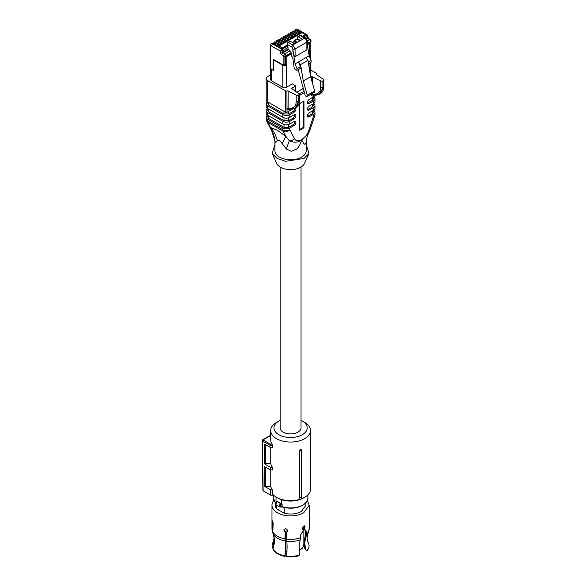 <?xml version="1.0" encoding="UTF-8"?>
<svg xmlns="http://www.w3.org/2000/svg" width="586" height="586" viewBox="0 0 586 586"><rect width="100%" height="100%" fill="white"/><g stroke="black" fill="none" stroke-linecap="round" stroke-linejoin="round"><path stroke-width="0.88" d="M280.145 167.061L280.145 427.883A10.445 6.028 0 0 0 283.206 432.146A10.445 6.028 0 0 0 294.59 433.45A10.445 6.028 0 0 0 301.036 427.883L301.036 167.061M301.592 449.455L301.592 449.967A20.657 11.925 180 0 1 299.842 450.539L299.468 450.165A19.909 11.493 180 0 0 301.592 449.455M301.592 497.075L301.592 497.426A19.909 11.493 0 0 1 299.468 498.129L299.717 497.69A20.407 11.779 -0 0 0 301.592 497.075L301.592 449.967M270.747 469.906L270.747 486.124A19.909 11.493 0 0 0 272.431 489.889L272.431 493.888A19.909 11.493 0 0 0 276.511 497.309A19.909 11.493 0 0 0 304.676 497.309A19.909 11.493 0 0 0 310.507 489.178L310.507 430.549A19.909 11.493 0 0 0 304.676 422.418A19.909 11.493 0 0 0 304.669 422.418L302.361 421.085A16.65 9.61 180 0 1 302.361 434.673A16.65 9.61 180 0 1 278.819 434.673A16.65 9.61 180 0 1 278.819 421.085A16.65 9.61 180 0 1 280.145 420.396M278.819 421.085L276.511 422.418A19.909 11.493 0 0 0 270.681 430.549A19.909 11.493 0 0 0 276.511 438.672A19.909 11.493 0 0 0 298.215 441.163A19.909 11.493 0 0 0 310.507 430.549M299.468 498.129L299.468 450.165M299.717 497.69L299.842 450.539M270.681 430.549L270.681 439.874A19.909 11.493 0 0 0 272.087 444.115L272.431 445.25L269.97 445.25L270.307 444.115L272.087 444.115M270.681 435.632L262.96 439.874A0.813 0.469 120 0 0 262.382 440.877L269.97 445.257L270 447.25L272.431 447.25L272.431 445.25M270.747 486.124L264.813 486.527L264.66 466.624L270.336 469.906L272.431 469.906L272.431 467.24A19.909 11.493 0 0 1 270.747 463.467L270.747 447.25M277.661 497.968A18.276 10.555 0 0 0 277.669 497.975L276.511 497.309L277.669 497.975A18.276 10.555 0 0 0 303.519 497.975L304.676 497.309M270 447.25L264.491 444.071L264.638 463.973L270.3 467.24L272.431 467.24M270.747 463.467L265.509 463.467L264.638 463.973M265.509 444.657L265.509 463.467M270.336 469.906L270.3 467.24M265.509 486.124L265.509 467.115M272.431 489.889L270.644 489.889L264.813 486.527M262.382 440.877L263.136 490.841L270.725 495.221L270.644 489.889M270.725 495.221L273.655 495.221M301.036 420.396A16.65 9.61 180 0 1 302.361 421.085L304.676 422.418M263.136 490.841L263.136 490.174M305.35 535.882L305.562 532.432M307.892 541.874L308.214 542.475A18.481 10.673 0 0 0 308.155 542.365A18.481 10.673 0 0 0 308.133 542.336M308.448 548.437L308.111 549.17A18.129 10.467 180 0 1 306.881 551.074L304.801 548.752L306.874 550.737A18.481 10.673 0 0 0 308.448 548.437A18.481 10.673 0 0 0 308.639 543.383L307.599 541.134M304.801 548.752L304.009 542.431L305.562 534.124L305.196 529.876M304.31 525.825L303.621 528.477L304.31 528.872L304.31 530.015L305.599 530L306.266 531.744L306.266 534.432L304.727 542.848L305.548 549.177M287.748 530.982L286.569 532.11L287.118 547.251L286.605 556.107A18.481 10.673 0 0 0 299.343 555.088L299.893 552.444L299.08 545.573L300.611 537.699L300.611 535.003L303.16 530.682L303.16 529.539L302.398 529.143M299.343 555.088L298.56 555.88A18.129 10.467 0 0 1 286.693 556.7L286.605 556.107M285.25 531.319L285.8 546.46L285.118 556.458A18.129 10.467 0 0 1 273.31 549.639L272.973 548.906A18.481 10.673 0 0 0 285.023 555.865L285.543 547.009L284.994 538.886L285.25 531.319L284.115 529.297M273.083 524.814L272.849 531.876L274.9 540.863L272.973 548.906M285.023 555.865L285.118 556.458M273.508 534.557L274.109 537.948L273.032 542.365A18.481 10.673 0 0 0 272.549 547.998L274.482 539.955L271.985 528.645A18.605 10.738 0 0 0 272.431 530.967L272.431 523.943L273.252 523.811M272.549 547.998L273.069 548.701M304.31 530.015L303.621 529.612L303.621 528.477M304.31 528.872L305.116 526.807L304.727 525.898L303.746 526.023L302.23 528.477L303.16 529.539L302.691 529.429M286.569 532.11L287.777 530.711C286.429 528.426 285.118 528.22 283.836 530.103L284.994 531.861M287.653 531.275L287.777 530.711M283.954 529.554L283.836 530.103M272.351 520.851L272.204 521.716C272.439 520.346 272.79 521.108 273.259 523.994L272.973 524.88M272.204 521.716L272.431 523.943M272.959 533.282L272.431 530.967M273.852 500.481A18.605 10.738 0 0 0 271.985 505.169A18.605 10.738 0 0 0 283.47 515.094A18.605 10.738 0 0 0 303.746 512.765L309.196 505.169L307.335 500.481M284.254 507.505L284.254 513.233C290.627 514.691 296.355 514.09 301.438 511.432L305.936 505.169L305.936 502.693M275.252 502.693L275.252 505.169A15.339 8.856 0 0 0 276.621 508.831L276.621 505.198M284.254 513.233L276.621 508.831M276.226 501.858L276.226 501.36A17.258 9.962 180 0 1 276.021 501.177L277.031 501.235L281.346 503.777L282.115 504.517L282.115 506.648A17.258 9.962 0 0 0 302.794 505.015A17.258 9.962 0 0 0 307.855 497.975C307.775 500.862 306.046 503.308 302.662 505.315C296.465 508.502 289.652 509.044 282.232 506.941L282.115 506.648A0.982 0.564 0 0 0 281.082 506.678L280.943 506.714A0.652 0.454 73.5 0 1 280.665 507.073L279.72 506.978A1.956 1.128 -60 0 1 279.31 506.084A1.956 1.128 -60 0 1 280.372 503.923L281.082 504.546L280.716 503.696L280.372 503.923M277.031 501.235A1.633 0.945 180 0 1 276.914 501.506L276.101 502.202M276.021 501.177L276.021 497.009M281.346 503.777L281.346 499.616M285.536 528.777A13.273 7.662 0 0 0 286.334 528.953M287.653 531.092L287.653 530.132L287.653 531.092M298.911 94.734L298.428 95.013L298.428 101.415L298.911 101.136L298.911 94.734L299.387 94.068L299.387 100.47L296.055 107.743C299.827 104.835 299.351 100.902 299.387 100.47L298.992 99.854M299.387 94.068L291.996 88.808A0.982 0.564 180 0 1 291.762 88.435A0.982 0.564 180 0 1 292.048 88.039L292.048 88.838M292.912 108.989L291.264 108.212C294.443 107.67 296.091 105.414 296.208 101.459L298.428 101.415L295.197 108.249L294.604 108.542M296.208 101.459L296.208 95.057L288.151 91.013L288.129 109.201L288.964 109.465L287.015 109.567L286.92 90.991A0.982 0.564 0 0 1 285.631 90.94L267.626 80.546L267.626 101.869A4.893 2.827 180 0 1 266.19 99.869L266.19 78.553A4.893 2.827 0 0 0 267.626 80.546M288.737 109.582A0.982 0.564 -120 0 0 288.62 109.963L287.015 109.567L287.015 112.263L292.436 109.135M285.997 56.293L285.997 64.423A0.652 0.374 60 0 1 286.459 65.222L286.459 87.263A2.608 1.509 180 0 1 282.767 87.263A2.608 1.509 0 0 0 286.459 87.263L292.326 83.879L295.095 85.483A0.982 0.564 180 0 1 295.381 85.878A0.982 0.564 180 0 1 295.095 86.281L292.048 88.039M295.49 108.08A2.447 1.414 -60 0 1 295.74 110.065A2.447 1.414 -60 0 1 294.172 112.131L289.784 114.666L289.784 117.325L294.172 114.797A2.447 1.414 -60 0 1 295.395 114.673A2.447 1.414 -60 0 1 295.769 116.636A2.447 1.414 -60 0 1 294.172 118.797L289.784 121.324L289.784 123.99L294.172 121.456A2.447 1.414 -60 0 1 295.395 121.339A2.447 1.414 -60 0 1 295.769 123.302A2.447 1.414 -60 0 1 294.172 125.455L289.784 127.99L289.784 129.77L294.487 138.699C295.981 141.167 298.355 141.541 301.6 139.82L308.544 133.469L310.045 129.924A4.893 1.37 18.1 0 1 308.859 130.4L313.561 116.043L313.561 114.263A4.893 2.827 0 0 0 314.99 112.263A4.893 2.827 0 0 0 313.561 110.263L313.561 107.597A4.893 2.827 0 0 0 314.99 105.605A4.893 2.827 0 0 0 313.561 103.605L313.561 100.939A4.893 2.827 0 0 0 314.99 98.939A4.893 2.827 0 0 0 313.561 96.939L313.561 96.939M313.364 110.38L313.364 112.263L312.404 113.596L308.016 116.131L309.174 116.797L313.561 114.263M309.174 116.797A2.447 1.414 -60 0 1 307.95 116.914A2.447 1.414 -60 0 1 307.577 114.951A2.447 1.414 -60 0 1 309.174 112.798L313.561 110.263A4.893 2.827 180 0 0 314.99 108.264L314.99 105.605M313.364 103.715L313.364 105.605L312.404 106.93L308.016 109.465L309.174 110.131L313.561 107.597M309.174 110.131A2.447 1.414 -60 0 1 307.95 110.256A2.447 1.414 -60 0 1 307.577 108.293A2.447 1.414 -60 0 1 309.174 106.132L313.561 103.605A4.893 2.827 180 0 0 314.99 101.605L314.99 98.939M307.518 103.004A2.447 1.414 120 0 0 308.016 102.806L309.174 103.466L313.561 100.939M309.174 103.466A2.447 1.414 -60 0 1 307.95 103.59A2.447 1.414 -60 0 1 307.577 101.627A2.447 1.414 -60 0 1 309.174 99.474L316.33 95.079M313.884 95.371L313.085 95.833C311.979 96.316 311.378 95.87 311.298 94.493L312.631 94.463L313.429 95.342M311.298 79.051L311.298 76.927L310.785 77.22M303.98 101.671L303.98 127.257A0.652 0.374 -60 0 1 303.519 128.056L299.827 130.187A0.652 0.374 -60 0 1 299.365 129.924L299.365 104.337A0.652 0.374 -60 0 1 299.827 103.539L303.519 101.4A0.652 0.374 -60 0 1 303.98 101.671L303.519 101.4M296.208 95.057A1.633 0.945 -0 0 0 298.428 95.013M291.264 108.212L286.92 108.564M289.784 117.325A4.893 2.827 0 0 1 282.862 117.325L267.626 108.535A4.893 2.827 180 0 1 266.19 106.535L266.19 103.869A4.893 2.827 0 0 1 267.626 101.869L285.631 112.263A0.982 0.564 0 0 0 287.015 112.263M267.824 101.986L267.824 103.869L268.784 105.202L284.012 113.999L288.634 113.999L293.015 111.465A2.447 1.414 120 0 0 294.751 108.483M266.19 103.869A4.893 2.827 0 0 0 267.626 105.868L282.862 114.666A4.893 2.827 0 0 0 289.784 114.666M267.824 108.644L267.824 110.534L268.784 111.867L284.012 120.657L288.634 120.657L293.015 118.13A2.447 1.414 120 0 0 294.67 114.592M267.626 105.868L267.626 108.535A4.893 2.827 0 0 0 266.19 110.534A4.893 2.827 0 0 0 267.626 112.534L282.862 121.324A4.893 2.827 0 0 0 289.784 121.324M266.19 110.534L266.19 113.193A4.893 2.827 180 0 0 267.626 115.193L282.862 123.99A4.893 2.827 0 0 0 289.784 123.99M267.824 115.31L267.824 117.193L268.784 118.526L284.012 127.323L288.634 127.323L293.015 124.789A2.447 1.414 120 0 0 294.67 121.258M267.626 112.534L267.626 115.193A4.893 2.827 0 0 0 266.19 117.193A4.893 2.827 0 0 0 267.626 119.192L282.862 127.99A4.893 2.827 0 0 0 289.784 127.99M266.19 117.193L266.19 118.973A4.893 2.827 0 0 0 267.626 120.972L282.862 129.77A4.893 2.827 -60 0 0 283.185 131.271L267.956 122.474A4.893 3.758 152.2 0 1 266.755 121.258L271.655 130.531L270.593 127.492L277.354 130.26L285.829 136.289L289.272 140.677C294.047 142.896 298.157 142.618 301.6 139.834L301.651 139.871C300.34 144.398 298.604 147.533 296.45 149.284L291.323 151.269L286.371 149.027L282.262 143.665L285.829 136.289L283.185 131.271A4.893 3.758 -27.8 0 0 289.784 129.77A4.893 2.827 0 0 1 282.862 129.77L282.862 127.99M310.045 129.924L314.748 115.567A4.893 1.37 -161.9 0 1 313.561 116.043A4.893 2.827 0 0 0 314.99 114.043L314.99 112.263M308.016 116.131A2.447 1.414 -60 0 1 307.518 116.336M308.016 109.465A2.447 1.414 -60 0 1 307.518 109.67M313.364 97.056L313.364 98.939L312.404 100.272L308.016 102.806M316.411 74.649L316.411 73.961A0.982 0.564 0 0 0 316.616 73.616A0.982 0.564 0 0 0 316.33 73.221L310.719 69.983M313.085 95.833A0.982 0.564 60 0 1 313.202 95.459M313.063 95.474L319.619 94.141M311.298 76.927A0.982 0.564 180 0 1 312.631 76.898L312.631 83.842M303.284 101.539L303.284 126.854A0.652 0.374 -60 0 1 302.823 127.653L299.365 129.653M288.151 91.013A0.982 0.564 0 0 0 286.92 90.991M266.19 78.553A4.893 2.827 0 0 1 267.626 76.554L270.461 74.913M294.487 138.699A4.893 3.758 -27.8 0 1 289.272 140.677L286.371 149.027M308.859 130.4C307.364 134.597 304.991 137.71 301.746 139.739L301.695 139.842C303.057 142.83 304.2 144.303 305.13 144.273L306.258 142.164L306.258 150.712A15.668 9.046 180 0 1 301.673 157.107A15.668 9.046 180 0 1 284.598 159.062A15.668 9.046 180 0 1 274.929 150.712L274.929 142.01M316.411 73.961A0.982 0.564 0 0 0 316.213 74.305A0.982 0.564 0 0 0 316.455 74.678L323.457 79.322L323.853 79.945L322.893 80.89A1.633 0.945 -0 0 1 320.674 80.934L312.631 76.898M312.631 93.24L312.631 94.463L315.729 94.09C318.901 93.548 320.549 91.299 320.674 87.336L320.674 80.934M296.985 92.119L303.277 88.486M282.262 143.665L279.515 140.274L277.325 140.816C276.065 135.696 273.823 131.257 270.593 127.492L267.956 122.474A4.893 2.827 -60 0 1 267.626 120.972L267.626 119.192M277.325 140.816L275.508 142.75L274.944 141.812M271.655 130.531C273.874 134.582 274.966 138.464 274.929 142.171L274.929 142.156M319.07 94.419L323.377 87.014L320.52 93.621C324.292 90.713 323.816 86.779 323.853 86.347L323.457 85.724M275.508 142.75L271.655 130.502A4.893 3.758 -27.8 0 1 271.457 130.187M306.258 144.486L308.99 153.473L304.039 158.469L285.609 161.304L277.075 158.425L272.19 153.473L274.929 144.486M272.19 153.473L276.695 163.457A14.364 8.292 0 0 0 286.825 169.369A14.364 8.292 0 0 0 300.75 167.23A14.364 8.292 0 0 0 304.493 163.457L308.99 153.473M285.997 64.423A1.956 1.128 180 0 1 284.107 64.716L285.309 64.028L286.92 64.958L286.459 65.222A2.608 1.509 180 0 1 282.767 65.222L282.767 87.263L271.23 80.604L271.23 69.141A2.608 1.509 0 0 1 270.703 68.701L270.651 68.679A1.633 0.945 180 0 1 270.175 68.013L270.175 45.62L270.651 46.287L270.651 68.679M271.215 80.597L270.505 79.799M310.719 72.642L310.719 72.635A2.608 1.509 180 0 1 310.133 73.587A2.608 1.509 0 0 0 310.719 72.635L310.719 62.468M274.101 42.082A2.608 1.509 60 0 1 274.123 42.067A2.608 1.509 60 0 1 275.427 42.199L279.932 44.8L282.21 43.481M282.474 43.327L278.108 40.808A0.652 0.374 -60 0 0 277.786 40.837A2.608 1.509 -120 0 0 276.475 40.712A2.608 1.509 -120 0 0 276.453 40.72A2.608 1.509 60 0 1 277.735 40.866L282.284 43.437L284.591 42.104L280.093 39.504L284.635 42.075L286.95 40.749L282.445 38.149L286.994 40.72L289.301 39.387L284.803 36.786L289.345 39.357L291.652 38.024L287.199 35.402L291.703 38.002L294.011 36.669L289.506 34.069L294.055 36.64L296.362 35.307L291.909 32.684L296.406 35.285L298.721 33.951L294.26 31.322L298.765 33.922L301.043 32.611L296.575 29.989L297.146 29.659L302.647 32.838M285.997 55.897L286.92 56.432L291.169 53.978L291.169 52.747L290.077 50.792L288.012 49.143L288.012 47.539A0.982 0.564 -120 0 0 287.316 46.345L283.529 48.264A1.633 0.945 180 0 1 281.221 48.264L283.529 48.528L282.027 49.392L272.497 43.891L273.076 43.554L277.574 46.155L279.852 44.844M281.221 48.528L279.31 47.422L281.221 48.264A0.652 0.374 -60 0 1 281.683 47.459A0.982 0.564 0 0 0 283.067 47.459L286.979 45.203L287.25 45.752L287.25 44.433L291.63 46.968A1.633 0.945 60 0 1 292.788 48.968L295.117 63.881L297.036 68.679L300.376 66.745L300.376 68.437L297.036 70.371L294.333 68.811L292.766 57.699L291.169 55.443L291.169 53.978M278.848 46.624L279.31 47.422M305.401 34.428L307.372 35.563L306.683 35.16L305.181 36.032L305.643 35.226M288.012 49.143L282.723 52.191L282.723 50.594L282.027 49.392L280.416 51.129L282.723 50.594L288.012 47.539M305.658 35.365L305.658 35.094A1.633 0.945 180 0 1 305.181 35.761L303.489 37.006M273.428 59.955L273.882 59.691L273.193 60.094L273.193 68.811A1.633 0.945 60 0 1 272.849 69.558A1.633 0.945 60 0 1 272.065 69.492L270.703 68.701M273.882 59.691L283.119 64.958L284.107 64.716M291.169 53.311L285.887 56.366A1.633 0.945 180 0 1 283.58 56.366L283.119 56.095L283.119 64.958M297.036 70.371L297.036 68.679M283.067 47.459A0.652 0.374 -120 0 1 283.529 48.264L287.25 45.752M307.342 45.364L309.196 55.751L311.115 60.548L308.28 62.189M308.529 63.728L311.115 62.241L311.115 60.548M307.372 35.563L307.372 36.361L304.874 37.804M273.537 69.939L273.537 70.474L271.23 69.141M283.58 56.366L283.58 55.802A1.633 0.945 0 0 0 285.887 55.802A1.633 0.945 -120 0 0 284.789 53.839L283.009 52.703A1.633 0.894 -57.5 0 0 281.793 54.666A2.058 1.187 60 0 1 280.416 52.191L280.416 51.129L271.347 45.891L272.497 43.891A2.608 1.509 -120 0 0 271.193 43.76L270.175 45.62M281.793 54.666L283.58 55.802L284.789 53.839L290.077 50.792M306.976 96.507L307.232 95.24L303.262 80.978L310.646 76.715L314.623 90.969A1.633 0.945 60 0 1 314.36 92.244L306.976 96.507L305.365 95.965L298.186 69.705M295.117 63.881L298.464 61.948L300.376 66.745M292.788 50.814C293.403 54.315 294.172 56.249 295.095 56.615L306.866 49.817L307.342 41.503L305.372 38.09L304.559 38.171L300.171 35.643A1.633 0.945 -60 0 1 300.984 35.563L305.372 38.09M303.262 80.978L300.589 64.585L298.464 61.948L309.196 55.751M289.872 41.254L287.909 42.39L286.957 45.1A0.982 0.564 0 0 0 286.979 45.203M300.515 40.507L297.52 38.771L297.52 37.174A0.982 0.564 60 0 1 297.717 36.728A0.982 0.564 60 0 1 298.208 36.772L299.483 36.039M294.861 43.767L294.077 43.32L294.077 41.452L296.479 42.837M294.077 42.785L294.077 43.32M307.342 43.415L310.536 41.569A1.633 0.945 180 0 0 311.012 40.903L311.012 41.467A1.633 0.945 180 0 1 310.536 42.133L307.342 43.972M297.966 29.578L297.146 29.659A2.608 1.509 -120 0 0 295.842 29.527L297.966 29.578L307.35 34.999L308.478 38.39L310.258 39.526L307.276 40.859M310.265 42.287L310.265 49.458A0.652 0.374 180 0 1 310.075 49.729L310.001 49.766A1.956 1.128 180 0 1 309.686 50.733M285.309 64.028L285.309 56.578M310.646 76.715L307.972 60.321L305.848 57.684M300.589 64.585L307.972 60.321M306.866 49.817L306.866 42.17A3.267 1.883 60 0 0 304.559 38.171L292.788 44.968L295.095 48.968L295.095 56.615M291.63 46.968L292.788 44.968L288.4 42.441L290.363 41.306L294.751 43.84M307.342 44.639L309.496 43.401L309.496 42.331L309.957 57.655M309.496 50.857L309.496 51.927M302.596 39.306L298.208 36.772M290.363 41.306L289.667 41.709M270.065 435.493L262.55 439.83A0.813 0.469 -120 0 1 262.96 439.874L270.307 444.115M305.87 536.6A18.056 10.423 0 0 0 307.965 533.89L307.079 537.948L307.679 541.339M286.715 541.222A18.056 10.423 0 0 0 300.215 539.867M273.376 534.198A18.056 10.423 0 0 0 285.133 540.981M306.266 534.432A18.605 10.738 0 0 0 309.196 528.645L307.965 533.89M305.562 531.334L306.266 531.744M286.569 539.135A18.605 10.738 0 0 0 300.611 537.699M272.849 531.876A18.605 10.738 0 0 0 284.994 538.886M280.943 506.714A1.304 0.754 -60 0 1 280.233 506.084A1.304 0.754 -60 0 1 280.943 504.641L280.943 506.714M280.372 507.029A1.956 1.128 -60 0 1 279.72 506.978L276.028 504.846A1.956 1.128 -60 0 1 275.618 503.953A1.956 1.128 -60 0 1 276.343 502.129M276.914 501.506L280.716 503.696A1.633 0.945 0 0 1 281.112 503.586M276.387 501.675L276.387 501.653A0.982 0.564 0 0 0 276.226 501.36A0.652 0.447 -49.1 0 1 276.292 501.081M275.537 503.008L273.332 497.975A17.258 9.962 0 0 0 275.581 502.891M282.115 504.517A0.982 0.564 0 0 0 281.082 504.546M299.409 550.064A13.258 7.655 0 0 0 303.856 544.343L303.856 529.751M299.256 549.009L299.256 543.427M285.638 551.25L287.001 551.258L287.001 543.757M287.001 529.319L287.001 531.509M287.001 551.331L285.631 551.331M288.605 109.597L295.154 108.264M289.418 109.501L288.62 109.963M311.298 94.493L311.298 94.009M304.427 92.617L299.387 95.525M295.095 90.867L295.095 86.281M285.631 112.263L285.631 90.94M293.015 111.465L294.172 112.131M282.862 117.325L282.862 114.666M293.015 118.13L294.172 118.797M282.862 123.99L282.862 121.324M293.015 124.789L294.172 125.455M299.373 93.936L304.046 91.24M303.284 126.854L303.98 127.257M303.519 128.056L302.823 127.653M299.365 129.924L299.827 130.187M268.784 105.202L268.784 102.535M284.012 113.999L284.012 111.333M288.634 113.999L288.634 111.333M268.784 111.867L268.784 109.201M284.012 120.657L284.012 117.823M288.634 120.657L288.634 117.823M268.784 118.526L268.784 115.86M284.012 127.323L284.012 124.481M288.634 127.323L288.634 124.481M312.404 110.93L312.404 113.596M312.404 104.271L312.404 106.93M312.404 97.606L312.404 100.272M315.729 94.09A1.633 1.231 83.1 0 0 316.997 94.998M323.377 80.612L323.377 87.014L323.853 86.347L323.853 79.945M322.893 80.89L322.893 87.292L320.674 87.336M282.24 43.467L277.735 40.866A0.652 0.374 120 0 0 277.273 41.665L281.317 43.994M277.273 41.665L275.889 42.463M279.881 44.822L275.427 42.199A0.652 0.374 -60 0 1 275.757 42.163L274.123 42.067L273.347 43.554M274.08 42.097A2.608 1.509 -120 0 1 275.383 42.221A0.652 0.374 120 0 0 274.922 43.027L278.958 45.356M274.922 43.027L273.537 43.825M294.736 31.38A1.956 1.128 60 0 1 296.106 30.794A0.652 0.374 120 0 1 296.575 29.989A2.608 1.509 -120 0 0 295.263 29.864L294.531 31.322M296.106 30.794L300.149 33.124M292.385 32.735A1.956 1.128 60 0 1 293.754 32.149A0.652 0.374 120 0 1 294.216 31.351A2.608 1.509 -120 0 0 292.912 31.219A2.608 1.509 -120 0 1 292.956 31.197A2.608 1.509 -120 0 1 294.26 31.322A0.652 0.374 -60 0 1 294.59 31.292L298.955 33.812M293.754 32.149L297.791 34.486M290.583 32.567A2.608 1.509 -120 0 1 290.605 32.552A2.608 1.509 -120 0 1 291.909 32.684A0.652 0.374 -60 0 1 292.238 32.655L296.604 35.175M290.026 34.098A1.956 1.128 60 0 1 291.403 33.512A0.652 0.374 120 0 1 291.865 32.713A2.608 1.509 -120 0 0 290.553 32.582L289.828 34.047M291.403 33.512L295.439 35.841M287.675 35.453A1.956 1.128 60 0 1 289.045 34.867A0.652 0.374 120 0 1 289.506 34.069A2.608 1.509 -120 0 0 288.202 33.937L288.246 33.915A2.608 1.509 -120 0 0 288.224 33.929A2.608 1.509 -120 0 1 289.557 34.047A0.652 0.374 -60 0 1 289.88 34.01L294.245 36.53M289.045 34.867L293.088 37.204M285.873 35.285A2.608 1.509 -120 0 1 285.895 35.27A2.608 1.509 -120 0 1 287.199 35.402A0.652 0.374 -60 0 1 287.528 35.372L291.894 37.892M285.323 36.815A1.956 1.128 60 0 1 286.693 36.229A0.652 0.374 120 0 1 287.155 35.431A2.608 1.509 -120 0 0 285.851 35.299L285.118 36.764M286.693 36.229L290.729 38.559M283.514 36.647A2.608 1.509 -120 0 1 283.543 36.632A2.608 1.509 -120 0 1 284.847 36.764A0.652 0.374 -60 0 1 285.17 36.728L289.535 39.247M282.965 38.171A1.956 1.128 60 0 1 284.342 37.585A0.652 0.374 120 0 1 284.803 36.786A2.608 1.509 -120 0 0 283.492 36.662L282.76 38.119M284.342 37.585L288.378 39.921M281.163 38.002A2.608 1.509 -120 0 1 281.185 37.995A2.608 1.509 -120 0 1 282.489 38.119A0.652 0.374 -60 0 1 282.818 38.09L287.184 40.61M280.613 39.533A1.956 1.128 60 0 1 281.983 38.947A0.652 0.374 120 0 1 282.445 38.149A2.608 1.509 -120 0 0 281.141 38.017L280.408 39.482M281.983 38.947L286.019 41.276M278.811 39.365A2.608 1.509 -120 0 1 278.833 39.35A2.608 1.509 -120 0 1 280.137 39.482A0.652 0.374 -60 0 1 280.467 39.445L284.833 41.965M278.255 40.895A1.956 1.128 60 0 1 279.632 40.309A0.652 0.374 120 0 1 280.093 39.504A2.608 1.509 -120 0 0 278.79 39.379L278.057 40.837M279.632 40.309L283.668 42.639M271.193 43.76L271.772 43.43A2.608 1.509 -120 0 1 273.076 43.554A0.652 0.374 -60 0 1 273.398 43.525L277.764 46.045M279.31 45.825A0.652 0.374 60 0 1 279.771 45.554A0.982 0.564 -0 0 0 279.771 46.353A0.652 0.374 120 0 0 279.31 47.158A1.633 0.945 180 0 1 278.826 46.492L278.826 46.755M307.848 37.292A1.633 0.945 180 0 1 307.372 37.958L307.372 36.361L306.683 35.16M271.347 45.891L270.651 46.287M279.771 46.353L281.683 47.459M301.416 33.058A0.652 0.374 -120 0 0 301.094 33.021L303.13 33.021A0.652 0.374 120 0 0 302.801 33.058A0.982 0.564 0 0 0 301.416 33.058L279.771 45.554M303.255 36.874L305.181 35.761A0.652 0.374 -120 0 0 304.72 34.962A0.982 0.564 0 0 0 304.72 34.164L302.801 33.058M304.72 34.164A0.652 0.374 -60 0 1 305.042 34.127L303.13 33.021M308.478 38.39L307.657 38.471L307.372 37.958L306.126 38.683M280.416 52.191L282.723 52.191L283.009 52.703L288.29 49.649M273.537 70.474L273.537 60.695A0.982 0.564 60 0 1 274.226 60.292A0.652 0.374 -60 0 1 274.343 59.875M273.537 60.695A0.652 0.374 180 0 1 273.347 60.424L273.874 59.413M274.226 60.292L282.767 65.222A0.652 0.374 -60 0 1 282.884 64.804M284.042 56.549L284.042 64.76M285.887 56.366L285.887 55.802L291.169 52.747M307.342 41.503A1.633 0.945 -0 0 1 306.866 42.17L295.095 48.968A1.633 0.945 180 0 1 292.788 48.968M287.711 42.837L288.4 42.441A1.633 0.945 120 0 0 287.25 44.433A0.982 0.564 0 0 1 286.957 44.038M309.957 62.907L309.957 72.496M286.92 64.958L286.92 56.432M304.72 34.962L302.332 36.339M310.536 42.133L310.536 41.569A1.633 0.945 -120 0 0 309.445 39.606L307.657 38.471L306.515 39.13M310.075 42.397L310.075 49.729M310.719 59.574L310.719 50.594L309.957 51.656A0.652 0.374 -120 0 0 309.686 51.019M297.402 42.302L294.538 40.654A0.652 0.374 -60 0 0 294.077 41.452A0.652 0.374 180 0 1 294.077 40.917A0.652 0.374 60 0 1 294.538 40.654L297.08 39.189L299.944 40.837M314.623 90.969L307.232 95.24M300.135 40.727L297.402 39.152A0.652 0.374 120 0 0 297.08 39.189A0.652 0.374 60 0 0 296.75 39.152L294.216 40.617A0.652 0.652 0 0 0 293.886 41.188L293.886 43.049M270.109 435.486L270.681 435.486M262.55 439.83A0.813 0.813 0 0 0 262.147 440.555L262.902 490.519M309.196 528.645L309.196 505.169M271.985 528.645L271.985 505.169M276.387 501.653L276.028 504.846M282.232 506.941L280.665 507.073M307.855 497.975L307.855 494.906M273.332 497.975L273.332 495.221M303.856 528.162L303.856 525.964M303.856 544.343L302.523 548.049L299.497 550.584M285.631 551.389L286.994 551.389M296.062 107.751L295.197 108.249M316.616 74.781L316.616 73.616M295.381 85.878L295.381 91.057M308.544 133.469C308.309 133.725 306.419 137.505 306.258 142.164M314.748 115.567A4.893 4.893 0 0 0 314.99 114.043M266.19 118.973A4.893 4.893 0 0 0 266.755 121.258M319.663 94.119L320.527 93.628M278.108 40.808L276.431 40.734L275.698 42.199M280.123 44.69L275.757 42.163M295.842 29.527L295.263 29.864M294.59 31.292L292.912 31.219L292.18 32.684M292.238 32.655L290.553 32.582M287.528 35.372L285.851 35.299M285.17 36.728L283.492 36.662M282.818 38.09L281.141 38.017M280.467 39.445L278.79 39.379M288.246 33.915L289.88 34.01M288.202 33.937L287.47 35.402M271.772 43.43L273.398 43.525M278.826 46.492L279.441 45.525L301.094 33.021M305.658 35.094L305.042 34.127M270.461 79.535L270.461 68.547M273.347 69.273L272.849 69.558M273.347 70.21L273.347 60.424M309.686 42.756L309.686 51.282M297.717 36.728L299.68 35.592L300.984 35.563M311.012 40.903A1.633 1.633 0 0 0 310.258 39.526M310.719 50.594L309.826 49.231M297.402 39.152A0.652 0.652 0 0 0 296.75 39.152"/></g></svg>
